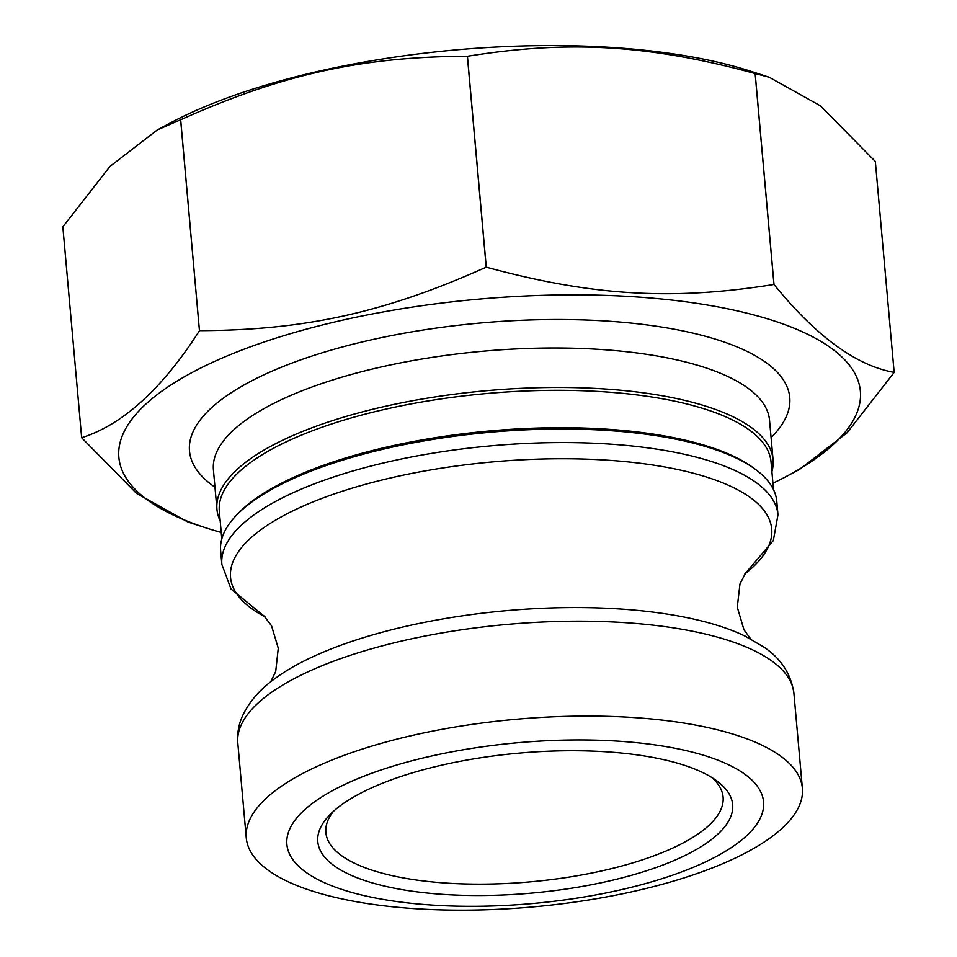 <?xml version="1.0" encoding="UTF-8"?>
<svg xmlns="http://www.w3.org/2000/svg" width="957" height="957" viewBox="0 0 957 957"><rect width="100%" height="100%" fill="white"/><g stroke="black" fill="none" stroke-linecap="round" stroke-linejoin="round"><path stroke-width="1.44" d="M467.447 56.26C569.02 39.967 649.54 44.8 755.133 73.545L773.962 284.456C672.388 300.749 591.869 295.904 486.276 267.17L467.447 56.26A407.67 137.557 174.9 0 0 467.375 56.26L486.204 267.17C384.989 312.544 304.733 330.309 199.499 330.643C162.2 388.877 122.939 424.561 81.668 437.732L62.851 226.821L109.947 166.434L157.307 129.937L180.622 119.757L199.451 330.667L180.682 119.745C281.896 74.371 362.141 56.595 467.375 56.26M755.181 73.557L769.261 77.266L820.472 105.844L875.332 161.482L894.149 372.393C856.108 365.598 816.07 336.29 774.01 284.468L755.181 73.557A407.67 137.557 174.9 0 0 755.133 73.545M772.933 483.225A372.225 125.594 174.9 0 0 787.204 475.988L799.693 469.301L847.053 432.803L894.149 372.417A407.67 137.557 174.9 0 0 894.149 372.393M62.851 226.821A407.67 137.557 174.9 0 0 62.851 226.845L81.668 437.756L136.528 493.393L187.739 521.972L205.911 527.869A372.225 125.594 174.9 0 0 221.234 532.463M787.204 475.988A372.225 125.594 174.9 0 0 731.543 309.613A372.225 125.594 174.9 0 0 226.271 356.315A372.225 125.594 174.9 0 0 205.911 527.869M755.288 469.265L753.075 467.638A276.956 93.451 174.9 0 0 302.579 473.428A276.956 93.451 174.9 0 0 238.018 513.598L236.128 515.596A279.169 94.193 174.9 0 0 220.648 550.873L221.857 564.427A279.169 94.193 174.9 0 1 302.4 488.656A279.169 94.193 174.9 0 1 601.965 443.617A279.169 94.193 174.9 0 1 777.981 514.794L776.773 501.241A279.169 94.193 174.9 0 0 755.288 469.265A279.169 94.193 174.9 0 0 301.192 475.103A279.169 94.193 174.9 0 0 236.128 515.596M773.507 489.637L771.043 461.968A276.956 93.451 174.9 0 0 596.426 391.353A276.956 93.451 174.9 0 0 299.242 436.033A276.956 93.451 174.9 0 0 219.332 511.205L221.797 538.875M220.194 520.919A279.169 94.193 -5.1 0 1 216.94 509.327A279.169 94.193 -5.1 0 1 297.483 433.545A279.169 94.193 -5.1 0 1 597.048 388.506A279.169 94.193 -5.1 0 1 773.065 459.695A279.169 94.193 -5.1 0 1 771.904 471.681M672.58 861.144A208.267 70.268 174.9 0 0 716.637 780.756A208.267 70.268 174.9 0 0 518.969 753.135A208.267 70.268 174.9 0 0 329.328 815.328A208.267 70.268 174.9 0 0 415.182 891.613A208.267 70.268 174.9 0 0 672.58 861.144M711.852 777.539A199.403 67.277 -5.1 0 1 723.097 797.097A199.403 67.277 -5.1 0 1 665.57 851.216A199.403 67.277 -5.1 0 1 451.596 883.395A199.403 67.277 -5.1 0 1 325.87 832.542A199.403 67.277 -5.1 0 1 333.467 811.309M694.519 866.803A239.286 80.735 174.9 0 0 693.131 752.334A239.286 80.735 174.9 0 0 355.92 779.453A239.286 80.735 174.9 0 0 357.308 893.922A239.286 80.735 174.9 0 0 694.519 866.803M769.261 77.266L751.089 71.368A372.225 125.594 174.9 0 0 204.02 107.028A372.225 125.594 174.9 0 0 169.796 123.25L157.307 129.937M721.841 864.063A279.169 94.193 174.9 0 0 802.385 788.293A279.169 94.193 174.9 0 0 626.368 717.104A279.169 94.193 174.9 0 0 326.815 762.155A279.169 94.193 174.9 0 0 246.272 837.925A279.169 94.193 174.9 0 0 422.288 909.114A279.169 94.193 174.9 0 0 721.841 864.063M216.94 509.327L213.423 469.851A279.169 94.193 -5.1 0 1 293.966 394.081A279.169 94.193 -5.1 0 1 593.519 349.042A279.169 94.193 -5.1 0 1 769.536 420.219L773.065 459.695M771.091 437.564A301.323 101.669 174.9 0 0 480.581 322.999A301.323 101.669 174.9 0 0 214.966 487.197M744.797 574.009A271.668 91.669 174.9 0 0 492.987 461.884A271.668 91.669 174.9 0 0 264.993 616.834M237.803 743.027A279.169 94.193 174.9 0 1 318.346 667.256A279.169 94.193 174.9 0 1 617.899 622.217A279.169 94.193 174.9 0 1 793.915 693.394C791.152 674.051 781.079 658.583 763.698 646.992L745.395 636.273A270.137 91.154 174.9 0 0 506.265 610.686A270.137 91.154 174.9 0 0 275.449 678.214C260.208 689.052 249.227 701.625 242.504 715.92C238.628 724.557 237.061 733.588 237.803 743.027L246.272 837.925M744.773 574.056L773.328 540.573L777.981 514.794M265.041 616.87L231.008 588.974L221.857 564.427M750.755 639.025L743.96 629.742L737.297 607.24L739.952 583.973L745.706 572.836M270.652 681.874L275.7 671.527L278.272 648.212L271.537 625.782L263.905 615.829M793.915 693.394L802.385 788.293"/></g></svg>
